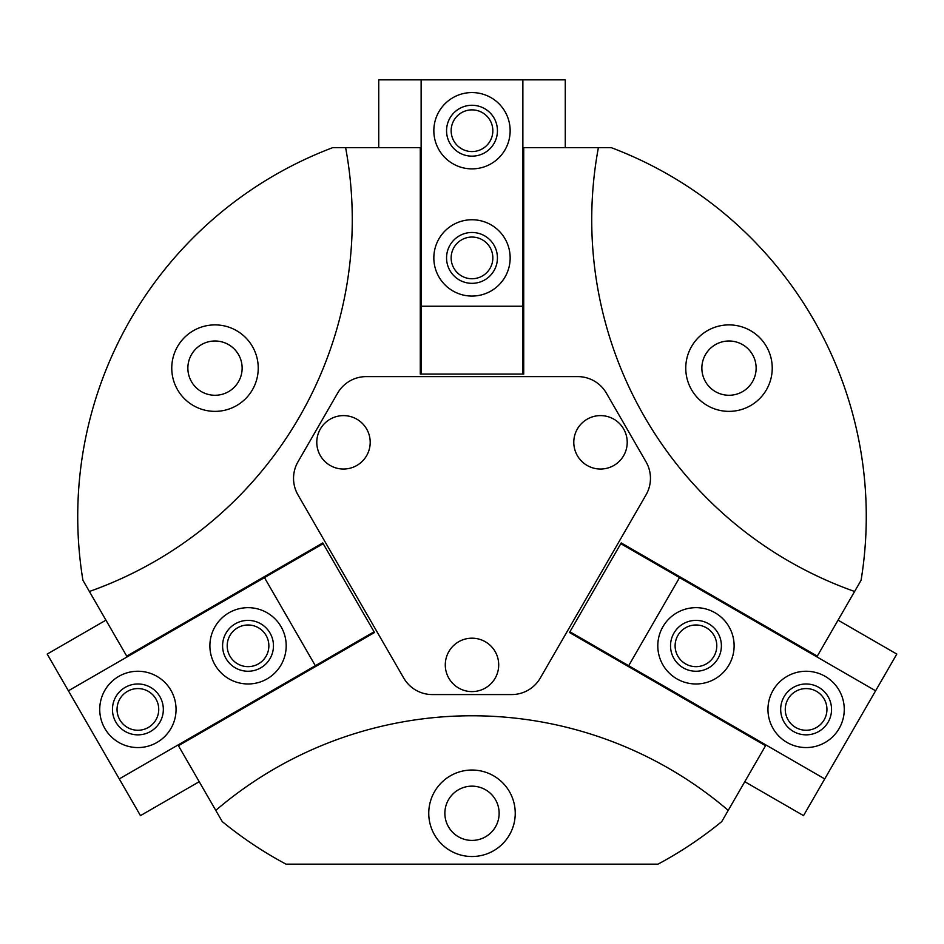 <?xml version="1.0" encoding="UTF-8"?>
<svg xmlns="http://www.w3.org/2000/svg" width="944" height="944" viewBox="0 0 944 944"><rect width="100%" height="100%" fill="white"/><g stroke="black" fill="none" stroke-linecap="round" stroke-linejoin="round"><path stroke-width="1.42" d="M215.775 810.377L222.241 821.587A394.273 394.273 0 0 0 285.997 864.149L658.003 864.149A394.273 394.273 0 0 0 721.759 821.587L728.225 810.377A394.273 394.273 0 0 0 215.775 810.377L178.44 745.725L374.497 632.527L322.777 542.942L126.72 656.139L89.385 591.487A394.273 394.273 0 0 0 345.622 147.677L332.677 147.677A394.273 394.273 0 0 0 82.919 580.277L89.385 591.487M728.225 810.377L765.56 745.725L569.503 632.527L621.223 542.942L817.28 656.139L861.081 580.277A394.273 394.273 0 0 0 611.323 147.677L598.378 147.677A394.273 394.273 0 0 0 854.615 591.487M598.378 147.677L523.719 147.677L523.719 374.072L420.281 374.072L420.281 147.677L345.622 147.677M472 770.033A43.247 43.247 0 0 1 509.453 834.897A43.247 43.247 0 0 1 434.547 834.897A43.247 43.247 0 0 1 472 770.033M729.004 324.889A43.247 43.247 0 0 1 766.445 389.754A43.247 43.247 0 0 1 691.551 389.754A43.247 43.247 0 0 1 729.004 324.889M214.996 324.889A43.247 43.247 0 0 1 252.449 389.754A43.247 43.247 0 0 1 177.555 389.754A43.247 43.247 0 0 1 214.996 324.889M472 786.151A27.128 27.128 0 0 1 495.494 826.85A27.128 27.128 0 0 1 448.506 826.85A27.128 27.128 0 0 1 472 786.151M729.004 340.996A27.128 27.128 0 0 1 752.498 381.695A27.128 27.128 0 0 1 705.498 381.695A27.128 27.128 0 0 1 729.004 340.996M214.996 340.996A27.128 27.128 0 0 1 238.502 381.695A27.128 27.128 0 0 1 191.502 381.695A27.128 27.128 0 0 1 214.996 340.996M337.622 393.141L297.974 461.828A33.064 33.064 0 0 0 297.974 494.892L403.713 678.04A33.064 33.064 0 0 0 432.352 694.572L511.648 694.572A33.064 33.064 0 0 0 540.287 678.04L646.026 494.892A33.064 33.064 0 0 0 646.026 461.828L606.378 393.141A33.064 33.064 0 0 0 577.74 376.609L366.26 376.609A33.064 33.064 0 0 0 337.622 393.141M370.201 442.323A26.703 26.703 0 0 0 330.14 419.195A26.703 26.703 0 0 0 330.14 465.451A26.703 26.703 0 0 0 370.201 442.323M627.217 442.323A26.703 26.703 0 0 0 587.144 419.195A26.703 26.703 0 0 0 587.144 465.451A26.703 26.703 0 0 0 627.217 442.323M498.703 664.895A26.703 26.703 0 0 0 458.642 641.767A26.703 26.703 0 0 0 458.642 688.023A26.703 26.703 0 0 0 498.703 664.895M378.733 147.677L378.733 79.851L565.267 79.851L565.267 147.677M421.13 79.851L421.13 374.072M522.87 374.072L522.87 79.851M433.839 257.901A38.161 38.161 0 0 1 491.081 224.861A38.161 38.161 0 0 1 491.081 290.953A38.161 38.161 0 0 1 433.839 257.901M433.839 130.72A38.161 38.161 0 0 1 491.081 97.68A38.161 38.161 0 0 1 491.081 163.76A38.161 38.161 0 0 1 433.839 130.72M421.13 306.234L522.87 306.234M446.559 130.72A25.441 25.441 0 0 1 484.72 108.69A25.441 25.441 0 0 1 484.72 152.751A25.441 25.441 0 0 1 446.559 130.72M451.149 130.72A20.851 20.851 0 0 1 482.419 112.666A20.851 20.851 0 0 1 482.419 148.774A20.851 20.851 0 0 1 451.149 130.72M446.559 257.901A25.441 25.441 0 0 1 484.72 235.882A25.441 25.441 0 0 1 484.72 279.931A25.441 25.441 0 0 1 446.559 257.901M451.149 257.901A20.851 20.851 0 0 1 482.419 239.847A20.851 20.851 0 0 1 482.419 275.955A20.851 20.851 0 0 1 451.149 257.901M838.06 620.161L896.8 654.074L875.607 690.796L803.533 815.628L744.792 781.703M875.607 690.796L620.798 543.685M569.928 631.796L824.726 778.906M715.045 612.774A38.161 38.161 0 0 1 715.045 678.866A38.161 38.161 0 0 1 657.803 645.814A38.161 38.161 0 0 1 715.045 612.774M825.186 676.364A38.161 38.161 0 0 1 825.186 742.456A38.161 38.161 0 0 1 767.956 709.416A38.161 38.161 0 0 1 825.186 676.364M679.538 577.598L628.669 665.709M818.826 687.385A25.441 25.441 0 0 1 818.826 731.447A25.441 25.441 0 0 1 780.676 709.416A25.441 25.441 0 0 1 818.826 687.385M816.525 691.362A20.851 20.851 0 0 1 816.525 727.47A20.851 20.851 0 0 1 785.266 709.416A20.851 20.851 0 0 1 816.525 691.362M708.684 623.795A25.441 25.441 0 0 1 708.684 667.845A25.441 25.441 0 0 1 670.523 645.814A25.441 25.441 0 0 1 708.684 623.795M706.383 627.772A20.851 20.851 0 0 1 706.383 663.868A20.851 20.851 0 0 1 675.113 645.814A20.851 20.851 0 0 1 706.383 627.772M199.208 781.703L140.467 815.628L68.393 690.796L47.2 654.074L105.94 620.161M119.274 778.906L374.072 631.796M323.202 543.685L68.393 690.796M267.117 678.866A38.161 38.161 0 0 1 209.887 645.814A38.161 38.161 0 0 1 267.117 612.774A38.161 38.161 0 0 1 267.117 678.866M156.975 742.456A38.161 38.161 0 0 1 99.734 709.416A38.161 38.161 0 0 1 156.975 676.364A38.161 38.161 0 0 1 156.975 742.456M315.331 665.709L264.462 577.598M150.615 731.447A25.441 25.441 0 0 1 112.454 709.416A25.441 25.441 0 0 1 150.615 687.385A25.441 25.441 0 0 1 150.615 731.447M148.314 727.47A20.851 20.851 0 0 1 117.044 709.416A20.851 20.851 0 0 1 148.314 691.362A20.851 20.851 0 0 1 148.314 727.47M260.756 667.845A25.441 25.441 0 0 1 222.595 645.814A25.441 25.441 0 0 1 260.756 623.795A25.441 25.441 0 0 1 260.756 667.845M258.455 663.868A20.851 20.851 0 0 1 227.197 645.814A20.851 20.851 0 0 1 258.455 627.772A20.851 20.851 0 0 1 258.455 663.868"/></g></svg>
